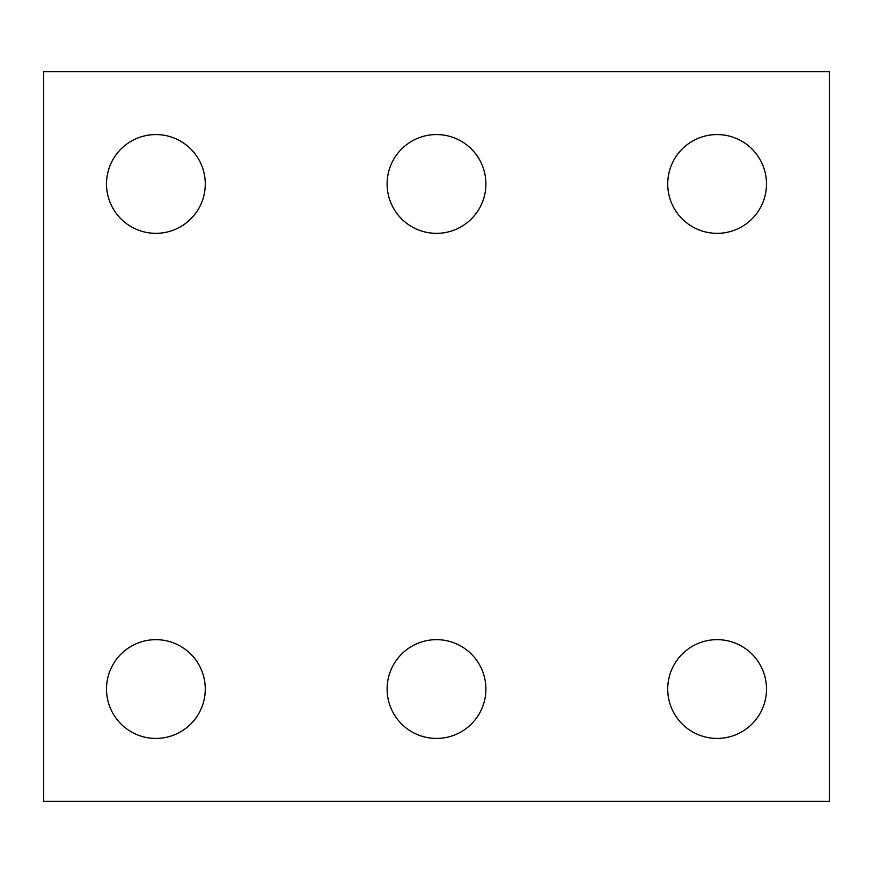 <?xml version="1.0" encoding="UTF-8"?>
<svg xmlns="http://www.w3.org/2000/svg" width="873" height="873" viewBox="0 0 873 873"><rect width="100%" height="100%" fill="white"/><g stroke="black" fill="none" stroke-linecap="round" stroke-linejoin="round"><path stroke-width="0.65" stroke-dasharray="4.37 3.27" d="M829.35 801.294L43.65 801.294L43.65 71.706L829.35 71.706L829.35 801.294M485.89 183.952A49.39 49.39 0 0 0 411.805 141.186A49.39 49.39 0 0 0 411.805 226.729A49.39 49.39 0 0 0 485.89 183.952M485.89 689.048A49.39 49.39 0 0 0 411.805 646.271A49.39 49.39 0 0 0 411.805 731.814A49.39 49.39 0 0 0 485.89 689.048M766.494 689.048A49.39 49.39 0 0 0 692.409 646.271A49.39 49.39 0 0 0 692.409 731.814A49.39 49.39 0 0 0 766.494 689.048M205.275 689.048A49.39 49.39 0 0 0 131.201 646.271A49.39 49.39 0 0 0 131.201 731.814A49.39 49.39 0 0 0 205.275 689.048M205.275 183.952A49.39 49.39 0 0 0 131.201 141.186A49.39 49.39 0 0 0 131.201 226.729A49.39 49.39 0 0 0 205.275 183.952M766.494 183.952A49.39 49.39 0 0 0 692.409 141.186A49.39 49.39 0 0 0 692.409 226.729A49.39 49.39 0 0 0 766.494 183.952"/><path stroke-width="1.31" d="M829.35 801.294L43.65 801.294L43.65 71.706L829.35 71.706L829.35 801.294M485.89 183.952A49.39 49.39 0 0 0 411.805 141.186A49.39 49.39 0 0 0 411.805 226.729A49.39 49.39 0 0 0 485.89 183.952M485.89 689.048A49.39 49.39 0 0 0 411.805 646.271A49.39 49.39 0 0 0 411.805 731.814A49.39 49.39 0 0 0 485.89 689.048M766.494 689.048A49.39 49.39 0 0 0 692.409 646.271A49.39 49.39 0 0 0 692.409 731.814A49.39 49.39 0 0 0 766.494 689.048M205.275 689.048A49.39 49.39 0 0 0 131.201 646.271A49.39 49.39 0 0 0 131.201 731.814A49.39 49.39 0 0 0 205.275 689.048M205.275 183.952A49.39 49.39 0 0 0 131.201 141.186A49.39 49.39 0 0 0 131.201 226.729A49.39 49.39 0 0 0 205.275 183.952M766.494 183.952A49.39 49.39 0 0 0 692.409 141.186A49.39 49.39 0 0 0 692.409 226.729A49.39 49.39 0 0 0 766.494 183.952"/></g></svg>
